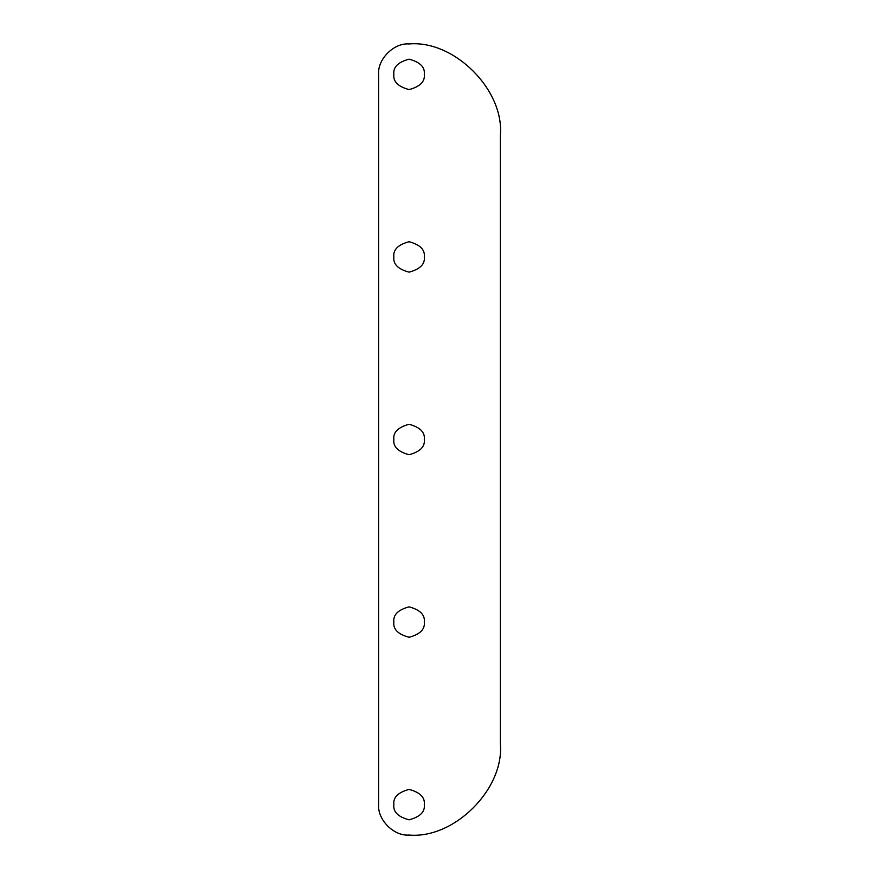 <?xml version="1.0" encoding="UTF-8"?>
<svg xmlns="http://www.w3.org/2000/svg" width="879" height="879" viewBox="0 0 879 879"><rect width="100%" height="100%" fill="white"/><g stroke="black" fill="none" stroke-linecap="round" stroke-linejoin="round"><path stroke-width="1.32" d="M424.282 256.943C425.15 249.746 420.085 244.67 409.076 241.725C398.066 244.67 392.99 249.746 393.858 256.943C392.99 249.746 398.066 244.67 409.076 241.725C420.085 244.67 425.15 249.746 424.282 256.943C425.15 264.129 420.085 269.205 409.076 272.149C398.066 269.205 392.99 264.129 393.858 256.943C392.99 264.129 398.066 269.205 409.076 272.149C420.085 269.205 425.15 264.129 424.282 256.943M424.282 622.057C425.15 614.871 420.085 609.795 409.076 606.851C398.066 609.795 392.99 614.871 393.858 622.057C392.99 614.871 398.066 609.795 409.076 606.851C420.085 609.795 425.15 614.871 424.282 622.057C425.15 629.254 420.085 634.33 409.076 637.275C398.066 634.33 392.99 629.254 393.858 622.057C392.99 629.254 398.066 634.33 409.076 637.275C420.085 634.33 425.15 629.254 424.282 622.057M424.282 439.5C425.15 432.303 420.085 427.238 409.076 424.282C398.066 427.238 392.99 432.303 393.858 439.5C392.99 432.303 398.066 427.238 409.076 424.282C420.085 427.238 425.15 432.303 424.282 439.5C425.15 446.697 420.085 451.762 409.076 454.718C398.066 451.762 392.99 446.697 393.858 439.5C392.99 446.697 398.066 451.762 409.076 454.718C420.085 451.762 425.15 446.697 424.282 439.5M424.282 74.374C425.15 67.189 420.085 62.112 409.076 59.168C398.066 62.112 392.99 67.189 393.858 74.374C392.99 67.189 398.066 62.112 409.076 59.168C420.085 62.112 425.15 67.189 424.282 74.374C425.15 81.571 420.085 86.636 409.076 89.592C398.066 86.636 392.99 81.571 393.858 74.374C392.99 81.571 398.066 86.636 409.076 89.592C420.085 86.636 425.15 81.571 424.282 74.374M424.282 804.626C425.15 797.429 420.085 792.364 409.076 789.408C398.066 792.364 392.99 797.429 393.858 804.626C392.99 797.429 398.066 792.364 409.076 789.408C420.085 792.364 425.15 797.429 424.282 804.626C425.15 811.811 420.085 816.888 409.076 819.832C398.066 816.888 392.99 811.811 393.858 804.626C392.99 811.811 398.066 816.888 409.076 819.832C420.085 816.888 425.15 811.811 424.282 804.626M378.651 74.374C377.289 59.322 394.023 42.588 409.076 43.95C394.023 42.588 377.289 59.322 378.651 74.374L378.651 804.626C377.289 819.678 394.023 836.412 409.076 835.05C454.234 839.126 504.436 788.935 500.349 743.766L500.349 135.234C504.436 90.065 454.234 39.874 409.076 43.95C454.234 39.874 504.436 90.065 500.349 135.234L500.349 743.766C504.436 788.935 454.234 839.126 409.076 835.05C394.023 836.412 377.289 819.678 378.651 804.626L378.651 74.374"/></g></svg>
